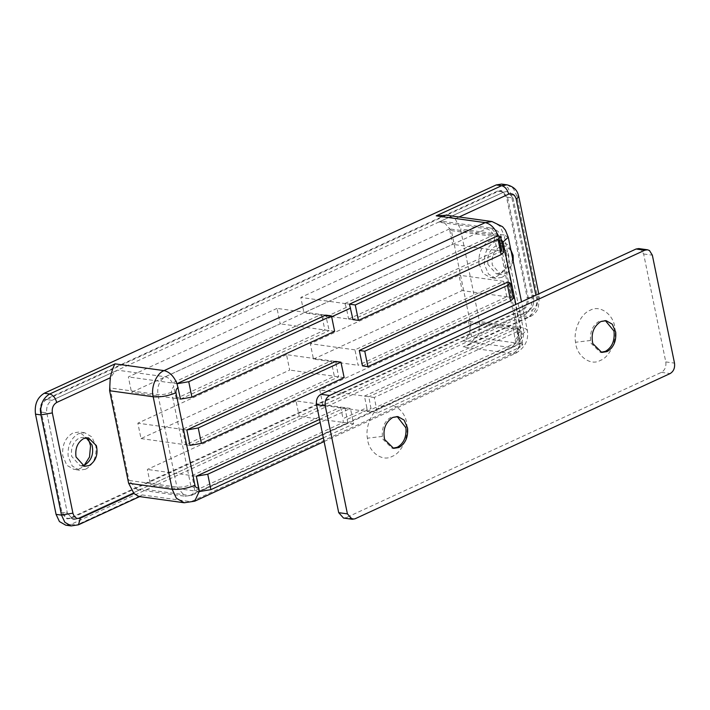 <?xml version="1.0" encoding="UTF-8"?>
<svg xmlns="http://www.w3.org/2000/svg" width="710" height="710" viewBox="0 0 710 710"><rect width="100%" height="100%" fill="white"/><g stroke="black" fill="none" stroke-linecap="round" stroke-linejoin="round"><path stroke-width="0.53" stroke-dasharray="3.55 2.66" d="M277.024 308.397L128.35 376.921L131.519 392.337L280.193 323.813L277.024 308.397L325.686 315.125L321.08 314.486L172.406 383.01L177.012 383.648M334.641 331.348L280.193 323.813M348.628 319.03L497.302 250.506L501.659 251.109L352.985 319.633L348.628 319.03L346.258 307.465L322.464 318.426L324.843 329.99L176.169 398.514L180.526 399.118L131.519 392.337M177.358 383.702L128.35 376.921M286.52 354.654L137.846 423.178L141.015 438.594L289.689 370.07L286.52 354.654L335.528 361.434L338.688 376.85L190.014 445.374L141.015 438.594M344.137 377.605L289.689 370.07M182.497 429.355L185.665 444.771L334.339 376.247L331.171 360.831L182.497 429.355L186.854 429.958L137.846 423.178M296.017 400.91L147.343 469.434L150.511 484.859L299.185 416.335L296.017 400.91L350.465 408.445L320.174 422.406M323.343 437.821L353.633 423.861L350.465 408.445M353.633 423.861L299.185 416.335M199.51 491.631L150.511 484.859M194.362 487.175L194.567 490.947L191.957 495.225L185.124 496.254L176.932 487.078L157.94 394.565C156.963 386.364 159.43 380.436 165.359 376.797C168.11 377.347 170.462 379.415 172.406 383.01L173.79 386.95C172.051 388.024 171.323 389.763 171.607 392.177L190.599 484.69C191.265 486.927 192.525 487.752 194.362 487.175L191.993 475.611L196.351 476.215L147.343 469.434M449.492 228.913L300.818 297.437L303.978 312.853L452.661 244.329L449.492 228.913L498.491 235.684L501.659 251.109L503.763 252.192M346.258 307.465L344.874 303.525L349.471 304.164L300.818 297.437M352.985 319.633L303.978 312.853M501.659 251.109L452.661 244.329M506.798 296.762L503.63 281.337L354.956 349.861L358.124 365.286L506.798 296.762L511.156 297.366L513.259 298.448M313.474 359.109L462.148 290.585L458.988 275.169L310.314 343.693L313.474 359.109L358.124 365.286M354.956 349.861L310.314 343.693M503.63 281.337L458.988 275.169M362.482 365.89L511.156 297.366L507.987 281.941L511.156 297.366L462.148 290.585M605.328 320.609L599.231 321.302C592.859 325.011 589.957 331.41 590.516 340.48L591.146 343.356L600.128 352.204L600.944 352.275M614.079 331.916L614.913 328.437C614.106 314.912 600.083 304.333 590.099 310.297C580.984 313.456 573.121 330.185 575.57 342.264C576.378 355.799 590.4 366.378 600.385 360.405C609.5 357.254 617.354 340.516 614.913 328.437M397.183 416.539L391.086 417.231C384.714 420.95 381.811 427.34 382.37 436.41L383.01 439.286L391.982 448.134L392.799 448.214M405.934 427.846L406.768 424.367C405.96 410.841 391.938 400.262 381.953 406.226C372.839 409.386 364.976 426.115 367.425 438.203C368.233 451.729 382.255 462.308 392.239 456.344C401.354 453.184 409.217 436.455 406.768 424.367M343.525 518.06L346.231 517.634L354.947 518.832M638.814 248.58L640.775 249.325L643.633 253.976L665.785 361.914C666.362 366.733 664.906 370.221 661.427 372.359L346.231 517.634M82.307 465.698L80.088 465.707L71.674 456.37C70.609 447.904 73.139 441.771 79.289 437.972L84.029 437.218L86.158 437.821M487.965 264.51C486.891 256.035 489.43 249.902 495.571 246.104L500.31 245.349L508.324 253.159C510.206 262.017 507.801 268.655 501.109 273.084L496.37 273.838L487.965 264.51M510.889 250.044L504.668 245.953L499.929 246.707C493.787 250.506 491.249 256.638 492.314 265.114L500.728 274.442L505.467 273.687L513.286 261.697M343.241 422.423L347.838 423.062L199.164 491.586L194.567 490.947L343.241 422.423L343.036 418.651L366.83 407.691L364.452 396.127L368.809 396.721L371.632 412.093L520.306 343.569L515.851 353.181L512.132 353.678L190.999 501.686L184.227 502.76M364.452 396.127L513.126 327.603L517.484 328.197L368.809 396.721M513.126 327.603L515.7 342.939L520.306 343.569L517.484 328.197L468.485 321.426L319.811 389.95L322.97 405.366L471.644 336.842L468.485 321.426M366.83 407.691L367.026 411.463L371.632 412.093M367.026 411.463L515.7 342.939L513.099 347.217L510.872 347.51L189.73 495.518L141.814 488.897L137.216 489.625L129.016 480.448L176.932 487.078C181.325 487.415 185.878 486.616 190.599 484.69M344.874 303.525L493.548 235.001L498.145 235.64L499.29 239.545L501.145 239.456M171.607 392.177C166.894 394.103 162.333 394.893 157.94 394.565L110.023 387.935C109.047 379.735 111.523 373.815 117.443 370.167L165.359 376.797L486.501 228.78C489.252 229.33 491.595 231.407 493.548 235.001L497.302 250.506M324.843 329.99L329.2 330.594L325.686 315.125M180.526 399.118L329.2 330.594M176.169 398.514L173.79 386.95M322.464 318.426L321.08 314.486M191.993 475.611L340.667 407.087L345.024 407.691L319.562 419.424M340.667 407.087L343.036 418.651M347.838 423.062L345.024 407.691M185.665 444.771L190.014 445.374M334.339 376.247L338.688 376.85M331.171 360.831L335.528 361.434M138.778 496.476L140.429 496.246L141.991 494.914L76.573 525.063L78.437 524.814M507.064 184.831L513.339 188.434L516.702 195.623L537.275 295.848C538.428 305.495 535.517 312.462 528.551 316.749L463.133 346.906L468.414 345.078L478.886 334.463L532.411 309.8C535.899 307.652 537.355 304.164 536.778 299.345L535.917 295.183M459.113 216.994L455.146 218.822L446.555 215.254M515.504 339.167C517.244 338.093 517.972 336.354 517.688 333.94L498.695 241.427L501.819 238.533C500.736 233.066 497.169 229.57 491.098 228.052L486.501 228.78L438.585 222.159L443.191 221.431L451.382 230.608L470.375 323.121C471.351 331.321 468.884 337.241 462.955 340.889L528.373 310.731C532.553 308.167 534.302 303.986 533.609 298.191L513.037 197.966L507.251 191.496L504.002 192.011L52.016 400.325C47.845 402.889 46.097 407.07 46.789 412.856L67.361 513.082L73.148 519.56L76.396 519.045L141.814 488.897M46.567 399.57C42.396 402.153 40.656 406.333 41.349 412.111L61.921 512.327L67.707 518.806L70.938 518.3L522.942 309.977C527.104 307.403 528.852 303.232 528.169 297.463L507.588 197.22L501.801 190.741L498.571 191.247L46.567 399.57L52.016 400.325C47.836 402.907 46.097 407.078 46.789 412.856L40.257 411.96C39.565 406.164 41.313 401.984 45.493 399.419L52.025 400.316L117.443 370.167M69.864 518.14L66.616 518.655L60.829 512.176L67.361 513.082L73.148 519.56L76.387 519.054L528.391 310.731C532.553 308.158 534.293 303.986 533.609 298.218L527.077 297.295C527.77 303.081 526.021 307.261 521.841 309.835L69.864 518.14L76.396 519.045M438.585 222.159L504.002 192.011L497.461 191.105L500.719 190.591L506.505 197.069L527.077 297.295M497.461 191.105L45.493 399.419M110.023 387.935L129.016 480.448M40.257 411.96L60.829 512.176M506.505 197.069L513.037 197.966L533.609 298.191L528.169 297.463M501.615 184.076L507.898 187.68L511.262 194.877L531.834 295.094C532.988 304.741 530.077 311.717 523.101 316.003L71.133 524.308L65.719 525.169M455.146 218.822L460.497 229.011L479.49 321.532L478.886 334.463M501.988 277.326C509.505 272.942 512.931 265.398 512.265 254.704L508.156 245.012L500.932 240.876L494.701 241.861C487.184 246.246 483.759 253.789 484.424 264.484L488.533 274.175L495.757 278.311L501.988 277.326M478.975 263.738L483.084 273.421L490.308 277.566L496.538 276.572C504.056 272.187 507.481 264.644 506.825 253.949L502.716 244.258L495.491 240.122L489.261 241.107C481.744 245.491 478.318 253.035 478.975 263.738M85.697 469.195C93.214 464.81 96.64 457.267 95.974 446.563L91.865 436.881L84.641 432.736L78.419 433.73C70.893 438.114 67.468 445.658 68.133 456.353L72.243 466.044L79.467 470.18L85.697 469.195M88.581 439.401L79.2 431.991L72.97 432.976C65.453 437.36 62.027 444.904 62.693 455.598L66.802 465.29L74.017 469.425L80.248 468.44L83.709 466.168M41.349 412.111L46.789 412.856L67.361 513.082L61.921 512.327M507.588 197.22L513.037 197.966L507.251 191.496L504.011 192.002L498.571 191.247M520.652 343.622L522.755 344.705L520.146 347.11L516.986 331.694L519.587 329.289L517.484 328.197L520.652 343.622L471.644 336.842M516.986 331.694L374.259 397.476L377.418 412.9L520.146 347.11M374.259 397.476L319.811 389.95M377.418 412.9L322.97 405.366M590.516 340.48L575.57 342.264M382.37 436.41L367.425 438.203M661.427 372.359L670.134 373.567M665.785 361.914L674.5 363.112M643.633 253.976L652.348 255.183M71.133 524.308L76.573 525.063L71.16 525.924M523.101 316.003L530.405 316.5L532.411 309.8M531.834 295.094L537.275 295.848L539.378 296.94L536.778 299.345M511.262 194.877L516.702 195.623L518.806 196.714M498.695 241.427C498.029 239.19 496.769 238.356 494.932 238.942M517.688 333.94L520.812 331.055L501.819 238.533L499.299 237.229L518.291 329.742C519.267 337.942 516.791 343.871 510.872 347.51L462.955 340.889M443.191 221.431L491.098 228.052L499.299 237.229L451.382 230.608M137.216 489.625L185.124 496.254L191.957 495.225L513.099 347.217C517.173 345.912 522.294 339.202 520.812 331.055L518.291 329.742L470.375 323.121M521.841 309.835L522.942 309.977M508.262 237.22L504.056 235.037L523.048 327.55C525.666 336.78 519.667 351.148 512.132 353.678L463.133 346.906M492.003 221.538L499.849 226.046L504.056 235.037L460.497 229.011M519.862 339.762C521.601 338.697 522.329 336.948 522.036 334.543L527.246 329.733L523.048 327.55L479.49 321.532M522.036 334.543L515.859 304.43M347.394 419.255L371.188 408.286M194.709 501.198L190.999 501.686L141.991 494.914M331.659 316.802L326.822 319.03M76.387 519.054L70.938 518.3M601.76 352.426L600.128 352.204M606.145 320.689L604.512 320.458M393.615 448.365L391.982 448.134M397.999 416.619L396.366 416.388M88.377 437.821L84.029 437.218M84.446 466.31L80.088 465.707M504.668 245.953L500.31 245.349M500.728 274.442L496.37 273.838M140.429 496.246L139.657 496.601M468.414 345.078L530.405 316.5C533.973 314.77 536.6 311.956 538.269 308.06L539.378 296.94L538.748 293.878M67.707 518.806L66.616 518.655M500.719 190.591L501.801 190.741M324.106 441.558L515.851 353.181C525.187 347.563 528.985 339.753 527.246 329.733L521.522 301.821M495.757 278.311L490.308 277.566M500.932 240.876L495.491 240.122M79.467 470.18L74.017 469.425M84.641 432.736L79.2 431.991M522.755 344.705L519.587 329.289"/><path stroke-width="1.06" d="M177.358 383.702L188.745 381.714L191.913 397.13L180.526 399.118L177.012 383.648L180.526 399.118M191.913 397.13L334.641 331.348L331.472 315.923L188.745 381.714M331.472 315.923L325.686 315.125L177.012 383.648C173.852 376.211 169.548 371.871 164.09 370.629L485.232 222.62C490.681 223.863 494.985 228.203 498.145 235.64L500.594 236.776L497.994 239.181L355.266 304.963L358.426 320.379L501.153 254.597L497.994 239.181M190.014 445.374L186.854 429.958L198.241 427.97L201.409 443.386L190.014 445.374L186.854 429.958L335.528 361.434L340.969 362.18L198.241 427.97M201.409 443.386L344.137 377.605L340.969 362.18M319.562 419.424L196.351 476.215L207.737 474.227L210.905 489.643L199.164 491.586L194.709 501.198L324.106 441.558M210.905 489.643L323.343 437.821M320.174 422.406L207.737 474.227M500.594 236.776L503.763 252.192L501.153 254.597M355.266 304.963L349.471 304.164L498.145 235.64M358.426 320.379L352.985 319.633L349.471 304.164M510.091 283.033L513.259 298.448L510.65 300.854L507.49 285.438L510.091 283.033L507.987 281.941L359.313 350.465L364.762 351.219L367.922 366.644L510.65 300.854M507.49 285.438L364.762 351.219M367.922 366.644L362.482 365.89L359.313 350.465M600.944 352.275L605.408 351.361C611.869 347.554 614.762 341.066 614.079 331.916L613.919 330.984L605.328 320.609M607.041 351.592C613.502 347.776 616.395 341.288 615.712 332.138L612.269 324.195L606.145 320.689L600.864 321.523C593.462 326.405 590.773 333.753 592.788 343.587L601.76 352.426L607.041 351.592M392.799 448.214L397.263 447.3C403.724 443.484 406.617 436.996 405.934 427.846L397.183 416.539M398.896 447.522C405.366 443.706 408.25 437.227 407.575 428.077L404.123 420.125L397.999 416.619L392.719 417.453C385.326 422.335 382.628 429.683 384.642 439.517L393.615 448.365L398.896 447.522M347.412 513.862L352.24 519.267L354.947 518.832L670.134 373.567C673.621 371.419 675.077 367.94 674.5 363.112L652.348 255.183L649.481 250.532L647.52 249.787L644.813 250.213L329.626 395.479C326.103 397.6 324.656 401.088 325.26 405.934L347.412 513.862L338.705 512.664L343.525 518.06L352.24 519.267M647.52 249.787L638.814 248.58L636.107 249.006L644.813 250.213M338.705 512.664L316.545 404.727C315.941 399.881 317.397 396.402 320.911 394.281L636.107 249.006M83.638 438.567C77.496 442.374 74.958 448.507 76.032 456.974L84.446 466.31L89.185 465.556C95.868 461.127 98.273 454.48 96.391 445.631L88.377 437.821L83.638 438.567M86.158 437.821L92.034 445.028C93.915 453.876 91.51 460.524 84.827 464.952L82.307 465.698M513.286 261.697L513.108 255.396L510.889 250.044M499.29 239.545L501.659 251.109M199.51 491.631L196.351 476.215L199.164 491.586M56.702 402.464C55.398 397.769 53.055 394.946 49.673 393.997L115.091 363.848C113.485 366.2 111.861 370.851 110.227 377.791L56.702 402.464C53.215 404.611 51.759 408.09 52.336 412.918L72.908 513.135C74.239 517.617 76.751 519.267 80.443 518.105L133.959 493.441L138.778 496.476L184.227 502.76L176.373 498.26L172.175 489.27C179.497 489.829 187.094 488.507 194.957 485.294C195.623 487.53 196.874 488.356 198.72 487.779M436.224 215.84L485.232 222.62L492.003 221.538L446.555 215.254L436.224 215.84L501.642 185.692C505.032 186.632 507.375 189.455 508.671 194.149L459.113 216.994M133.959 493.441L128.616 483.244L172.175 489.27L153.182 396.757L109.624 390.731L110.227 377.791M140.429 496.246L78.437 524.814L71.16 525.924L64.876 522.32L61.521 515.123L40.94 414.906L35.5 414.152C34.346 404.505 37.257 397.538 44.233 393.251L49.673 393.997C42.706 398.283 39.796 405.259 40.94 414.906L52.336 412.918M71.16 525.924L65.719 525.169L59.436 521.566L56.072 514.377L61.521 515.123L72.908 513.135M496.201 184.937L501.615 184.076L507.064 184.831L501.642 185.692L496.201 184.937L44.233 393.251M109.624 390.731L128.616 483.244M35.5 414.152L56.072 514.377M83.709 466.168L89.522 457L90.534 445.818L88.581 439.401M320.911 394.281L329.626 395.479M316.545 404.727L325.26 405.934M78.437 524.814L80.443 518.105M538.748 293.878L518.806 196.714L516.205 199.119C514.865 194.646 512.363 192.987 508.671 194.149M535.917 295.183L516.205 199.119M515.859 304.43L503.053 242.03L501.145 239.456M503.053 242.03L508.262 237.22L505.378 230.138L502.573 226.721L492.003 221.538M115.091 363.848L164.09 370.629C156.564 373.158 150.564 387.527 153.182 396.757C160.504 397.316 168.101 395.985 175.965 392.781L194.957 485.294M178.148 387.553C176.408 388.627 175.681 390.367 175.965 392.781M350.607 308.069L331.659 316.802M518.806 196.714C517.892 193.377 516.853 187.502 507.064 184.831M521.522 301.821L508.262 237.22M184.227 502.76L194.709 501.198"/></g></svg>
